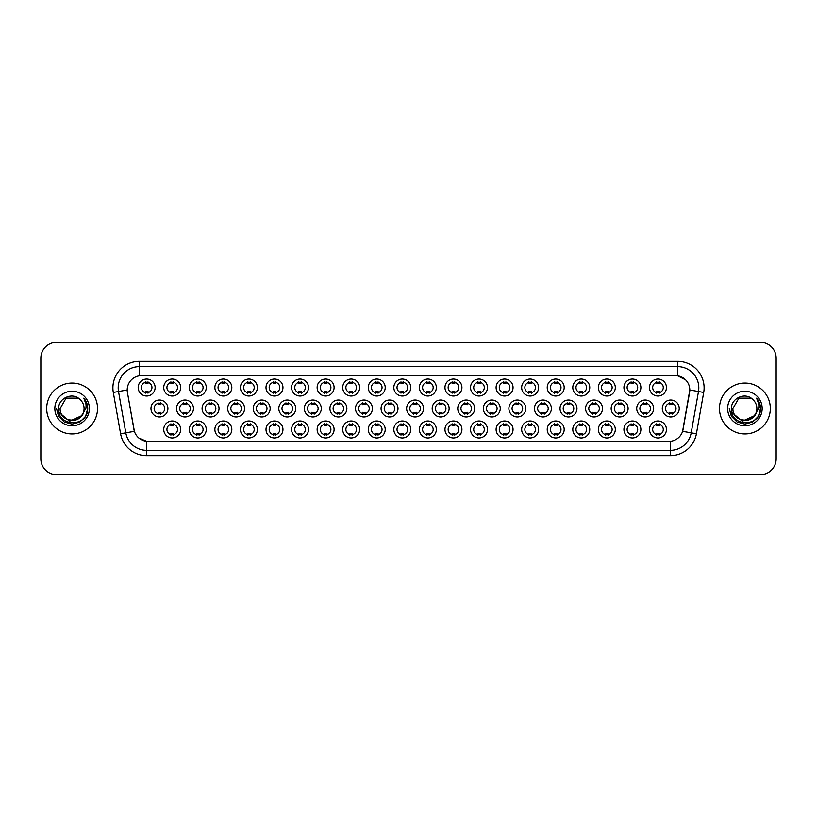 <?xml version="1.0" encoding="UTF-8"?>
<svg xmlns="http://www.w3.org/2000/svg" width="817" height="817" viewBox="0 0 817 817"><rect width="100%" height="100%" fill="white"/><g stroke="black" fill="none" stroke-linecap="round" stroke-linejoin="round"><path stroke-width="1.23" d="M436.349 429.476A8.476 8.476 0 0 1 427.873 437.953A8.476 8.476 0 0 1 419.397 429.476A8.476 8.476 0 0 1 427.873 421A8.476 8.476 0 0 1 436.349 429.476M422.583 429.476A5.3 5.3 0 0 0 427.873 434.777A5.3 5.3 0 0 0 433.173 429.476A5.3 5.3 0 0 0 427.873 424.176A5.3 5.3 0 0 0 422.583 429.476M461.922 429.476A8.476 8.476 0 0 1 453.445 437.953A8.476 8.476 0 0 1 444.969 429.476A8.476 8.476 0 0 1 453.445 421A8.476 8.476 0 0 1 461.922 429.476M448.145 429.476A5.3 5.3 0 0 0 453.445 434.777A5.3 5.3 0 0 0 458.735 429.476A5.3 5.3 0 0 0 453.445 424.176A5.3 5.3 0 0 0 448.145 429.476M487.483 429.476A8.476 8.476 0 0 1 479.007 437.953A8.476 8.476 0 0 1 470.531 429.476A8.476 8.476 0 0 1 479.007 421A8.476 8.476 0 0 1 487.483 429.476M473.707 429.476A5.3 5.3 0 0 0 479.007 434.777A5.3 5.3 0 0 0 484.307 429.476A5.3 5.3 0 0 0 479.007 424.176A5.3 5.3 0 0 0 473.707 429.476M564.179 429.476A8.476 8.476 0 0 1 555.703 437.953A8.476 8.476 0 0 1 547.227 429.476A8.476 8.476 0 0 1 555.703 421A8.476 8.476 0 0 1 564.179 429.476M550.413 429.476A5.3 5.3 0 0 0 555.703 434.777A5.3 5.3 0 0 0 561.003 429.476A5.3 5.3 0 0 0 555.703 424.176A5.3 5.3 0 0 0 550.413 429.476M589.751 429.476A8.476 8.476 0 0 1 581.275 437.953A8.476 8.476 0 0 1 572.799 429.476A8.476 8.476 0 0 1 581.275 421A8.476 8.476 0 0 1 589.751 429.476M575.975 429.476A5.3 5.3 0 0 0 581.275 434.777A5.3 5.3 0 0 0 586.565 429.476A5.3 5.3 0 0 0 581.275 424.176A5.3 5.3 0 0 0 575.975 429.476M615.313 429.476A8.476 8.476 0 0 1 606.837 437.953A8.476 8.476 0 0 1 598.361 429.476A8.476 8.476 0 0 1 606.837 421A8.476 8.476 0 0 1 615.313 429.476M601.537 429.476A5.3 5.3 0 0 0 606.837 434.777A5.3 5.3 0 0 0 612.137 429.476A5.3 5.3 0 0 0 606.837 424.176A5.3 5.3 0 0 0 601.537 429.476M640.875 429.476A8.476 8.476 0 0 1 632.409 437.953A8.476 8.476 0 0 1 623.933 429.476A8.476 8.476 0 0 1 632.409 421A8.476 8.476 0 0 1 640.875 429.476M627.109 429.476A5.3 5.3 0 0 0 632.409 434.777A5.3 5.3 0 0 0 637.699 429.476A5.3 5.3 0 0 0 632.409 424.176A5.3 5.3 0 0 0 627.109 429.476M513.045 429.476A8.476 8.476 0 0 1 504.579 437.953A8.476 8.476 0 0 1 496.103 429.476A8.476 8.476 0 0 1 504.579 421A8.476 8.476 0 0 1 513.045 429.476M499.279 429.476A5.3 5.3 0 0 0 504.579 434.777A5.3 5.3 0 0 0 509.869 429.476A5.3 5.3 0 0 0 504.579 424.176A5.3 5.3 0 0 0 499.279 429.476M538.617 429.476A8.476 8.476 0 0 1 530.141 437.953A8.476 8.476 0 0 1 521.665 429.476A8.476 8.476 0 0 1 530.141 421A8.476 8.476 0 0 1 538.617 429.476M524.841 429.476A5.3 5.3 0 0 0 530.141 434.777A5.3 5.3 0 0 0 535.441 429.476A5.3 5.3 0 0 0 530.141 424.176A5.3 5.3 0 0 0 524.841 429.476M410.788 429.476A8.476 8.476 0 0 1 402.311 437.953A8.476 8.476 0 0 1 393.835 429.476A8.476 8.476 0 0 1 402.311 421A8.476 8.476 0 0 1 410.788 429.476M397.011 429.476A5.3 5.3 0 0 0 402.311 434.777A5.3 5.3 0 0 0 407.612 429.476A5.3 5.3 0 0 0 402.311 424.176A5.3 5.3 0 0 0 397.011 429.476M385.215 429.476A8.476 8.476 0 0 1 376.749 437.953A8.476 8.476 0 0 1 368.273 429.476A8.476 8.476 0 0 1 376.749 421A8.476 8.476 0 0 1 385.215 429.476M371.449 429.476A5.3 5.3 0 0 0 376.749 434.777A5.3 5.3 0 0 0 382.039 429.476A5.3 5.3 0 0 0 376.749 424.176A5.3 5.3 0 0 0 371.449 429.476M359.654 429.476A8.476 8.476 0 0 1 351.177 437.953A8.476 8.476 0 0 1 342.701 429.476A8.476 8.476 0 0 1 351.177 421A8.476 8.476 0 0 1 359.654 429.476M345.877 429.476A5.3 5.3 0 0 0 351.177 434.777A5.3 5.3 0 0 0 356.478 429.476A5.3 5.3 0 0 0 351.177 424.176A5.3 5.3 0 0 0 345.877 429.476M334.092 429.476A8.476 8.476 0 0 1 325.615 437.953A8.476 8.476 0 0 1 317.139 429.476A8.476 8.476 0 0 1 325.615 421A8.476 8.476 0 0 1 334.092 429.476M320.315 429.476A5.3 5.3 0 0 0 325.615 434.777A5.3 5.3 0 0 0 330.905 429.476A5.3 5.3 0 0 0 325.615 424.176A5.3 5.3 0 0 0 320.315 429.476M308.52 429.476A8.476 8.476 0 0 1 300.043 437.953A8.476 8.476 0 0 1 291.567 429.476A8.476 8.476 0 0 1 300.043 421A8.476 8.476 0 0 1 308.52 429.476M294.753 429.476A5.3 5.3 0 0 0 300.043 434.777A5.3 5.3 0 0 0 305.344 429.476A5.3 5.3 0 0 0 300.043 424.176A5.3 5.3 0 0 0 294.753 429.476M282.958 429.476A8.476 8.476 0 0 1 274.481 437.953A8.476 8.476 0 0 1 266.005 429.476A8.476 8.476 0 0 1 274.481 421A8.476 8.476 0 0 1 282.958 429.476M269.181 429.476A5.3 5.3 0 0 0 274.481 434.777A5.3 5.3 0 0 0 279.782 429.476A5.3 5.3 0 0 0 274.481 424.176A5.3 5.3 0 0 0 269.181 429.476M257.386 429.476A8.476 8.476 0 0 1 248.919 437.953A8.476 8.476 0 0 1 240.443 429.476A8.476 8.476 0 0 1 248.919 421A8.476 8.476 0 0 1 257.386 429.476M243.619 429.476A5.3 5.3 0 0 0 248.919 434.777A5.3 5.3 0 0 0 254.21 429.476A5.3 5.3 0 0 0 248.919 424.176A5.3 5.3 0 0 0 243.619 429.476M231.824 429.476A8.476 8.476 0 0 1 223.347 437.953A8.476 8.476 0 0 1 214.871 429.476A8.476 8.476 0 0 1 223.347 421A8.476 8.476 0 0 1 231.824 429.476M218.047 429.476A5.3 5.3 0 0 0 223.347 434.777A5.3 5.3 0 0 0 228.648 429.476A5.3 5.3 0 0 0 223.347 424.176A5.3 5.3 0 0 0 218.047 429.476M206.262 429.476A8.476 8.476 0 0 1 197.785 437.953A8.476 8.476 0 0 1 189.309 429.476A8.476 8.476 0 0 1 197.785 421A8.476 8.476 0 0 1 206.262 429.476M192.485 429.476A5.3 5.3 0 0 0 197.785 434.777A5.3 5.3 0 0 0 203.076 429.476A5.3 5.3 0 0 0 197.785 424.176A5.3 5.3 0 0 0 192.485 429.476M180.69 429.476A8.476 8.476 0 0 1 172.213 437.953A8.476 8.476 0 0 1 163.737 429.476A8.476 8.476 0 0 1 172.213 421A8.476 8.476 0 0 1 180.69 429.476M166.923 429.476A5.3 5.3 0 0 0 172.213 434.777A5.3 5.3 0 0 0 177.514 429.476A5.3 5.3 0 0 0 172.213 424.176A5.3 5.3 0 0 0 166.923 429.476M666.447 429.476A8.476 8.476 0 0 1 657.971 437.953A8.476 8.476 0 0 1 649.495 429.476A8.476 8.476 0 0 1 657.971 421A8.476 8.476 0 0 1 666.447 429.476M652.671 429.476A5.3 5.3 0 0 0 657.971 434.777A5.3 5.3 0 0 0 663.271 429.476A5.3 5.3 0 0 0 657.971 424.176A5.3 5.3 0 0 0 652.671 429.476M423.574 408.5A8.476 8.476 0 0 1 415.097 416.976A8.476 8.476 0 0 1 406.621 408.5A8.476 8.476 0 0 1 415.097 400.024A8.476 8.476 0 0 1 423.574 408.5M409.797 408.5A5.3 5.3 0 0 0 415.097 413.8A5.3 5.3 0 0 0 420.387 408.5A5.3 5.3 0 0 0 415.097 403.2A5.3 5.3 0 0 0 409.797 408.5M449.136 408.5A8.476 8.476 0 0 1 440.659 416.976A8.476 8.476 0 0 1 432.183 408.5A8.476 8.476 0 0 1 440.659 400.024A8.476 8.476 0 0 1 449.136 408.5M435.359 408.5A5.3 5.3 0 0 0 440.659 413.8A5.3 5.3 0 0 0 445.959 408.5A5.3 5.3 0 0 0 440.659 403.2A5.3 5.3 0 0 0 435.359 408.5M474.697 408.5A8.476 8.476 0 0 1 466.221 416.976A8.476 8.476 0 0 1 457.745 408.5A8.476 8.476 0 0 1 466.221 400.024A8.476 8.476 0 0 1 474.697 408.5M460.931 408.5A5.3 5.3 0 0 0 466.221 413.8A5.3 5.3 0 0 0 471.521 408.5A5.3 5.3 0 0 0 466.221 403.2A5.3 5.3 0 0 0 460.931 408.5M500.27 408.5A8.476 8.476 0 0 1 491.793 416.976A8.476 8.476 0 0 1 483.317 408.5A8.476 8.476 0 0 1 491.793 400.024A8.476 8.476 0 0 1 500.27 408.5M486.493 408.5A5.3 5.3 0 0 0 491.793 413.8A5.3 5.3 0 0 0 497.093 408.5A5.3 5.3 0 0 0 491.793 403.2A5.3 5.3 0 0 0 486.493 408.5M576.965 408.5A8.476 8.476 0 0 1 568.489 416.976A8.476 8.476 0 0 1 560.013 408.5A8.476 8.476 0 0 1 568.489 400.024A8.476 8.476 0 0 1 576.965 408.5M563.189 408.5A5.3 5.3 0 0 0 568.489 413.8A5.3 5.3 0 0 0 573.789 408.5A5.3 5.3 0 0 0 568.489 403.2A5.3 5.3 0 0 0 563.189 408.5M551.404 408.5A8.476 8.476 0 0 1 542.927 416.976A8.476 8.476 0 0 1 534.451 408.5A8.476 8.476 0 0 1 542.927 400.024A8.476 8.476 0 0 1 551.404 408.5M537.627 408.5A5.3 5.3 0 0 0 542.927 413.8A5.3 5.3 0 0 0 548.217 408.5A5.3 5.3 0 0 0 542.927 403.2A5.3 5.3 0 0 0 537.627 408.5M653.661 408.5A8.476 8.476 0 0 1 645.185 416.976A8.476 8.476 0 0 1 636.709 408.5A8.476 8.476 0 0 1 645.185 400.024A8.476 8.476 0 0 1 653.661 408.5M639.885 408.5A5.3 5.3 0 0 0 645.185 413.8A5.3 5.3 0 0 0 650.485 408.5A5.3 5.3 0 0 0 645.185 403.2A5.3 5.3 0 0 0 639.885 408.5M628.099 408.5A8.476 8.476 0 0 1 619.623 416.976A8.476 8.476 0 0 1 611.147 408.5A8.476 8.476 0 0 1 619.623 400.024A8.476 8.476 0 0 1 628.099 408.5M614.323 408.5A5.3 5.3 0 0 0 619.623 413.8A5.3 5.3 0 0 0 624.923 408.5A5.3 5.3 0 0 0 619.623 403.2A5.3 5.3 0 0 0 614.323 408.5M602.527 408.5A8.476 8.476 0 0 1 594.051 416.976A8.476 8.476 0 0 1 585.575 408.5A8.476 8.476 0 0 1 594.051 400.024A8.476 8.476 0 0 1 602.527 408.5M588.761 408.5A5.3 5.3 0 0 0 594.051 413.8A5.3 5.3 0 0 0 599.351 408.5A5.3 5.3 0 0 0 594.051 403.2A5.3 5.3 0 0 0 588.761 408.5M525.831 408.5A8.476 8.476 0 0 1 517.355 416.976A8.476 8.476 0 0 1 508.879 408.5A8.476 8.476 0 0 1 517.355 400.024A8.476 8.476 0 0 1 525.831 408.5M512.055 408.5A5.3 5.3 0 0 0 517.355 413.8A5.3 5.3 0 0 0 522.655 408.5A5.3 5.3 0 0 0 517.355 403.2A5.3 5.3 0 0 0 512.055 408.5M398.002 408.5A8.476 8.476 0 0 1 389.525 416.976A8.476 8.476 0 0 1 381.049 408.5A8.476 8.476 0 0 1 389.525 400.024A8.476 8.476 0 0 1 398.002 408.5M384.225 408.5A5.3 5.3 0 0 0 389.525 413.8A5.3 5.3 0 0 0 394.825 408.5A5.3 5.3 0 0 0 389.525 403.2A5.3 5.3 0 0 0 384.225 408.5M372.44 408.5A8.476 8.476 0 0 1 363.963 416.976A8.476 8.476 0 0 1 355.487 408.5A8.476 8.476 0 0 1 363.963 400.024A8.476 8.476 0 0 1 372.44 408.5M358.663 408.5A5.3 5.3 0 0 0 363.963 413.8A5.3 5.3 0 0 0 369.264 408.5A5.3 5.3 0 0 0 363.963 403.2A5.3 5.3 0 0 0 358.663 408.5M346.868 408.5A8.476 8.476 0 0 1 338.391 416.976A8.476 8.476 0 0 1 329.915 408.5A8.476 8.476 0 0 1 338.391 400.024A8.476 8.476 0 0 1 346.868 408.5M333.101 408.5A5.3 5.3 0 0 0 338.391 413.8A5.3 5.3 0 0 0 343.691 408.5A5.3 5.3 0 0 0 338.391 403.2A5.3 5.3 0 0 0 333.101 408.5M321.306 408.5A8.476 8.476 0 0 1 312.829 416.976A8.476 8.476 0 0 1 304.353 408.5A8.476 8.476 0 0 1 312.829 400.024A8.476 8.476 0 0 1 321.306 408.5M307.529 408.5A5.3 5.3 0 0 0 312.829 413.8A5.3 5.3 0 0 0 318.13 408.5A5.3 5.3 0 0 0 312.829 403.2A5.3 5.3 0 0 0 307.529 408.5M295.744 408.5A8.476 8.476 0 0 1 287.267 416.976A8.476 8.476 0 0 1 278.791 408.5A8.476 8.476 0 0 1 287.267 400.024A8.476 8.476 0 0 1 295.744 408.5M281.967 408.5A5.3 5.3 0 0 0 287.267 413.8A5.3 5.3 0 0 0 292.557 408.5A5.3 5.3 0 0 0 287.267 403.2A5.3 5.3 0 0 0 281.967 408.5M270.172 408.5A8.476 8.476 0 0 1 261.695 416.976A8.476 8.476 0 0 1 253.219 408.5A8.476 8.476 0 0 1 261.695 400.024A8.476 8.476 0 0 1 270.172 408.5M256.395 408.5A5.3 5.3 0 0 0 261.695 413.8A5.3 5.3 0 0 0 266.996 408.5A5.3 5.3 0 0 0 261.695 403.2A5.3 5.3 0 0 0 256.395 408.5M244.61 408.5A8.476 8.476 0 0 1 236.133 416.976A8.476 8.476 0 0 1 227.657 408.5A8.476 8.476 0 0 1 236.133 400.024A8.476 8.476 0 0 1 244.61 408.5M230.833 408.5A5.3 5.3 0 0 0 236.133 413.8A5.3 5.3 0 0 0 241.434 408.5A5.3 5.3 0 0 0 236.133 403.2A5.3 5.3 0 0 0 230.833 408.5M219.038 408.5A8.476 8.476 0 0 1 210.561 416.976A8.476 8.476 0 0 1 202.085 408.5A8.476 8.476 0 0 1 210.561 400.024A8.476 8.476 0 0 1 219.038 408.5M205.271 408.5A5.3 5.3 0 0 0 210.561 413.8A5.3 5.3 0 0 0 215.862 408.5A5.3 5.3 0 0 0 210.561 403.2A5.3 5.3 0 0 0 205.271 408.5M193.476 408.5A8.476 8.476 0 0 1 184.999 416.976A8.476 8.476 0 0 1 176.523 408.5A8.476 8.476 0 0 1 184.999 400.024A8.476 8.476 0 0 1 193.476 408.5M179.699 408.5A5.3 5.3 0 0 0 184.999 413.8A5.3 5.3 0 0 0 190.3 408.5A5.3 5.3 0 0 0 184.999 403.2A5.3 5.3 0 0 0 179.699 408.5M167.914 408.5A8.476 8.476 0 0 1 159.438 416.976A8.476 8.476 0 0 1 150.961 408.5A8.476 8.476 0 0 1 159.438 400.024A8.476 8.476 0 0 1 167.914 408.5M154.137 408.5A5.3 5.3 0 0 0 159.438 413.8A5.3 5.3 0 0 0 164.728 408.5A5.3 5.3 0 0 0 159.438 403.2A5.3 5.3 0 0 0 154.137 408.5M679.233 408.5A8.476 8.476 0 0 1 670.757 416.976A8.476 8.476 0 0 1 662.281 408.5A8.476 8.476 0 0 1 670.757 400.024A8.476 8.476 0 0 1 679.233 408.5M665.457 408.5A5.3 5.3 0 0 0 670.757 413.8A5.3 5.3 0 0 0 676.047 408.5A5.3 5.3 0 0 0 670.757 403.2A5.3 5.3 0 0 0 665.457 408.5M640.875 387.524A8.476 8.476 0 0 1 632.409 396A8.476 8.476 0 0 1 623.933 387.524A8.476 8.476 0 0 1 632.409 379.047A8.476 8.476 0 0 1 640.875 387.524M627.109 387.524A5.3 5.3 0 0 0 632.409 392.824A5.3 5.3 0 0 0 637.699 387.524A5.3 5.3 0 0 0 632.409 382.223A5.3 5.3 0 0 0 627.109 387.524M615.313 387.524A8.476 8.476 0 0 1 606.837 396A8.476 8.476 0 0 1 598.361 387.524A8.476 8.476 0 0 1 606.837 379.047A8.476 8.476 0 0 1 615.313 387.524M601.537 387.524A5.3 5.3 0 0 0 606.837 392.824A5.3 5.3 0 0 0 612.137 387.524A5.3 5.3 0 0 0 606.837 382.223A5.3 5.3 0 0 0 601.537 387.524M589.751 387.524A8.476 8.476 0 0 1 581.275 396A8.476 8.476 0 0 1 572.799 387.524A8.476 8.476 0 0 1 581.275 379.047A8.476 8.476 0 0 1 589.751 387.524M575.975 387.524A5.3 5.3 0 0 0 581.275 392.824A5.3 5.3 0 0 0 586.565 387.524A5.3 5.3 0 0 0 581.275 382.223A5.3 5.3 0 0 0 575.975 387.524M564.179 387.524A8.476 8.476 0 0 1 555.703 396A8.476 8.476 0 0 1 547.227 387.524A8.476 8.476 0 0 1 555.703 379.047A8.476 8.476 0 0 1 564.179 387.524M550.413 387.524A5.3 5.3 0 0 0 555.703 392.824A5.3 5.3 0 0 0 561.003 387.524A5.3 5.3 0 0 0 555.703 382.223A5.3 5.3 0 0 0 550.413 387.524M538.617 387.524A8.476 8.476 0 0 1 530.141 396A8.476 8.476 0 0 1 521.665 387.524A8.476 8.476 0 0 1 530.141 379.047A8.476 8.476 0 0 1 538.617 387.524M524.841 387.524A5.3 5.3 0 0 0 530.141 392.824A5.3 5.3 0 0 0 535.441 387.524A5.3 5.3 0 0 0 530.141 382.223A5.3 5.3 0 0 0 524.841 387.524M513.045 387.524A8.476 8.476 0 0 1 504.579 396A8.476 8.476 0 0 1 496.103 387.524A8.476 8.476 0 0 1 504.579 379.047A8.476 8.476 0 0 1 513.045 387.524M499.279 387.524A5.3 5.3 0 0 0 504.579 392.824A5.3 5.3 0 0 0 509.869 387.524A5.3 5.3 0 0 0 504.579 382.223A5.3 5.3 0 0 0 499.279 387.524M487.483 387.524A8.476 8.476 0 0 1 479.007 396A8.476 8.476 0 0 1 470.531 387.524A8.476 8.476 0 0 1 479.007 379.047A8.476 8.476 0 0 1 487.483 387.524M473.707 387.524A5.3 5.3 0 0 0 479.007 392.824A5.3 5.3 0 0 0 484.307 387.524A5.3 5.3 0 0 0 479.007 382.223A5.3 5.3 0 0 0 473.707 387.524M461.922 387.524A8.476 8.476 0 0 1 453.445 396A8.476 8.476 0 0 1 444.969 387.524A8.476 8.476 0 0 1 453.445 379.047A8.476 8.476 0 0 1 461.922 387.524M448.145 387.524A5.3 5.3 0 0 0 453.445 392.824A5.3 5.3 0 0 0 458.735 387.524A5.3 5.3 0 0 0 453.445 382.223A5.3 5.3 0 0 0 448.145 387.524M436.349 387.524A8.476 8.476 0 0 1 427.873 396A8.476 8.476 0 0 1 419.397 387.524A8.476 8.476 0 0 1 427.873 379.047A8.476 8.476 0 0 1 436.349 387.524M422.583 387.524A5.3 5.3 0 0 0 427.873 392.824A5.3 5.3 0 0 0 433.173 387.524A5.3 5.3 0 0 0 427.873 382.223A5.3 5.3 0 0 0 422.583 387.524M410.788 387.524A8.476 8.476 0 0 1 402.311 396A8.476 8.476 0 0 1 393.835 387.524A8.476 8.476 0 0 1 402.311 379.047A8.476 8.476 0 0 1 410.788 387.524M397.011 387.524A5.3 5.3 0 0 0 402.311 392.824A5.3 5.3 0 0 0 407.612 387.524A5.3 5.3 0 0 0 402.311 382.223A5.3 5.3 0 0 0 397.011 387.524M385.215 387.524A8.476 8.476 0 0 1 376.749 396A8.476 8.476 0 0 1 368.273 387.524A8.476 8.476 0 0 1 376.749 379.047A8.476 8.476 0 0 1 385.215 387.524M371.449 387.524A5.3 5.3 0 0 0 376.749 392.824A5.3 5.3 0 0 0 382.039 387.524A5.3 5.3 0 0 0 376.749 382.223A5.3 5.3 0 0 0 371.449 387.524M359.654 387.524A8.476 8.476 0 0 1 351.177 396A8.476 8.476 0 0 1 342.701 387.524A8.476 8.476 0 0 1 351.177 379.047A8.476 8.476 0 0 1 359.654 387.524M345.877 387.524A5.3 5.3 0 0 0 351.177 392.824A5.3 5.3 0 0 0 356.478 387.524A5.3 5.3 0 0 0 351.177 382.223A5.3 5.3 0 0 0 345.877 387.524M334.092 387.524A8.476 8.476 0 0 1 325.615 396A8.476 8.476 0 0 1 317.139 387.524A8.476 8.476 0 0 1 325.615 379.047A8.476 8.476 0 0 1 334.092 387.524M320.315 387.524A5.3 5.3 0 0 0 325.615 392.824A5.3 5.3 0 0 0 330.905 387.524A5.3 5.3 0 0 0 325.615 382.223A5.3 5.3 0 0 0 320.315 387.524M308.52 387.524A8.476 8.476 0 0 1 300.043 396A8.476 8.476 0 0 1 291.567 387.524A8.476 8.476 0 0 1 300.043 379.047A8.476 8.476 0 0 1 308.52 387.524M294.753 387.524A5.3 5.3 0 0 0 300.043 392.824A5.3 5.3 0 0 0 305.344 387.524A5.3 5.3 0 0 0 300.043 382.223A5.3 5.3 0 0 0 294.753 387.524M282.958 387.524A8.476 8.476 0 0 1 274.481 396A8.476 8.476 0 0 1 266.005 387.524A8.476 8.476 0 0 1 274.481 379.047A8.476 8.476 0 0 1 282.958 387.524M269.181 387.524A5.3 5.3 0 0 0 274.481 392.824A5.3 5.3 0 0 0 279.782 387.524A5.3 5.3 0 0 0 274.481 382.223A5.3 5.3 0 0 0 269.181 387.524M257.386 387.524A8.476 8.476 0 0 1 248.919 396A8.476 8.476 0 0 1 240.443 387.524A8.476 8.476 0 0 1 248.919 379.047A8.476 8.476 0 0 1 257.386 387.524M243.619 387.524A5.3 5.3 0 0 0 248.919 392.824A5.3 5.3 0 0 0 254.21 387.524A5.3 5.3 0 0 0 248.919 382.223A5.3 5.3 0 0 0 243.619 387.524M231.824 387.524A8.476 8.476 0 0 1 223.347 396A8.476 8.476 0 0 1 214.871 387.524A8.476 8.476 0 0 1 223.347 379.047A8.476 8.476 0 0 1 231.824 387.524M218.047 387.524A5.3 5.3 0 0 0 223.347 392.824A5.3 5.3 0 0 0 228.648 387.524A5.3 5.3 0 0 0 223.347 382.223A5.3 5.3 0 0 0 218.047 387.524M206.262 387.524A8.476 8.476 0 0 1 197.785 396A8.476 8.476 0 0 1 189.309 387.524A8.476 8.476 0 0 1 197.785 379.047A8.476 8.476 0 0 1 206.262 387.524M192.485 387.524A5.3 5.3 0 0 0 197.785 392.824A5.3 5.3 0 0 0 203.076 387.524A5.3 5.3 0 0 0 197.785 382.223A5.3 5.3 0 0 0 192.485 387.524M180.69 387.524A8.476 8.476 0 0 1 172.213 396A8.476 8.476 0 0 1 163.737 387.524A8.476 8.476 0 0 1 172.213 379.047A8.476 8.476 0 0 1 180.69 387.524M166.923 387.524A5.3 5.3 0 0 0 172.213 392.824A5.3 5.3 0 0 0 177.514 387.524A5.3 5.3 0 0 0 172.213 382.223A5.3 5.3 0 0 0 166.923 387.524M155.128 387.524A8.476 8.476 0 0 1 146.651 396A8.476 8.476 0 0 1 138.175 387.524A8.476 8.476 0 0 1 146.651 379.047A8.476 8.476 0 0 1 155.128 387.524M141.351 387.524A5.3 5.3 0 0 0 146.651 392.824A5.3 5.3 0 0 0 151.952 387.524A5.3 5.3 0 0 0 146.651 382.223A5.3 5.3 0 0 0 141.351 387.524M666.447 387.524A8.476 8.476 0 0 1 657.971 396A8.476 8.476 0 0 1 649.495 387.524A8.476 8.476 0 0 1 657.971 379.047A8.476 8.476 0 0 1 666.447 387.524M652.671 387.524A5.3 5.3 0 0 0 657.971 392.824A5.3 5.3 0 0 0 663.271 387.524A5.3 5.3 0 0 0 657.971 382.223A5.3 5.3 0 0 0 652.671 387.524M120.589 433.756L113.297 392.436A26.491 26.491 0 0 1 139.38 361.349L677.62 361.349A26.491 26.491 0 0 1 703.703 392.436L696.411 433.756A26.491 26.491 0 0 1 670.328 455.651L146.672 455.651A26.491 26.491 0 0 1 120.589 433.756L125.798 432.836L118.516 391.517A21.191 21.191 0 0 1 139.38 366.649L677.62 366.649A21.191 21.191 0 0 1 698.484 391.517L691.202 432.836A21.191 21.191 0 0 1 670.328 450.351L146.672 450.351A21.191 21.191 0 0 1 125.798 432.836L134.397 431.325L127.421 392.446A14.308 14.308 0 0 1 141.504 375.657L675.496 375.657A14.308 14.308 0 0 1 689.579 392.446L683.043 429.528A14.308 14.308 0 0 1 668.96 441.343L148.04 441.343A14.308 14.308 0 0 1 133.957 429.528L127.421 392.446L127.36 387.84M46.681 408.5A25.429 25.429 0 0 0 72.11 433.929A25.429 25.429 0 0 0 97.529 408.5A25.429 25.429 0 0 0 72.11 383.071A25.429 25.429 0 0 0 46.681 408.5A25.429 25.429 0 0 0 72.11 433.929A25.429 25.429 0 0 0 97.529 408.5A25.429 25.429 0 0 0 72.11 383.071A25.429 25.429 0 0 0 46.681 408.5M719.471 408.5A25.429 25.429 0 0 0 744.89 433.929A25.429 25.429 0 0 0 770.319 408.5A25.429 25.429 0 0 0 744.89 383.071A25.429 25.429 0 0 0 719.471 408.5A25.429 25.429 0 0 0 744.89 433.929A25.429 25.429 0 0 0 770.319 408.5A25.429 25.429 0 0 0 744.89 383.071A25.429 25.429 0 0 0 719.471 408.5M139.38 361.349L139.38 375.81L675.496 375.657L677.62 375.81L685.606 379.844M668.96 441.343L148.04 441.343M146.672 455.651L146.672 441.282L139.033 438.157M698.484 391.517L689.803 389.985L682.603 431.325L691.202 432.836L698.484 391.517L703.703 392.436M776.15 358.173A15.891 15.891 0 0 0 760.259 342.282L56.741 342.282A15.891 15.891 0 0 0 40.85 358.173L40.85 458.827A15.891 15.891 0 0 0 56.741 474.718L760.259 474.718A15.891 15.891 0 0 0 776.15 458.827L776.15 358.173L776.15 458.827M40.85 358.173L40.85 458.827M760.259 342.282L56.741 342.282M56.741 474.718L760.259 474.718M659.299 381.845L659.299 383.684A4.065 4.065 0 0 0 656.643 383.684L656.643 381.845M656.643 393.191L656.643 391.363A4.065 4.065 0 0 0 659.299 391.363L659.299 393.191M669.429 414.178L669.429 412.34A4.065 4.065 0 0 0 672.074 412.34L672.074 414.178M672.074 402.822L672.074 404.66A4.065 4.065 0 0 0 669.429 404.66L669.429 402.822M656.643 435.155L656.643 433.316A4.065 4.065 0 0 0 659.299 433.316L659.299 435.155M659.299 423.809L659.299 425.637A4.065 4.065 0 0 0 656.643 425.637L656.643 423.809M633.726 381.845L633.726 383.684A4.065 4.065 0 0 0 631.081 383.684L631.081 381.845M631.081 393.191L631.081 391.363A4.065 4.065 0 0 0 633.726 391.363L633.726 393.191M608.165 381.845L608.165 383.684A4.065 4.065 0 0 0 605.509 383.684L605.509 381.845M605.509 393.191L605.509 391.363A4.065 4.065 0 0 0 608.165 391.363L608.165 393.191M582.592 381.845L582.592 383.684A4.065 4.065 0 0 0 579.947 383.684L579.947 381.845M579.947 393.191L579.947 391.363A4.065 4.065 0 0 0 582.592 391.363L582.592 393.191M557.031 381.845L557.031 383.684A4.065 4.065 0 0 0 554.386 383.684L554.386 381.845M554.386 393.191L554.386 391.363A4.065 4.065 0 0 0 557.031 391.363L557.031 393.191M643.867 414.178L643.867 412.34A4.065 4.065 0 0 0 646.513 412.34L646.513 414.178M646.513 402.822L646.513 404.66A4.065 4.065 0 0 0 643.867 404.66L643.867 402.822M618.295 414.178L618.295 412.34A4.065 4.065 0 0 0 620.951 412.34L620.951 414.178M620.951 402.822L620.951 404.66A4.065 4.065 0 0 0 618.295 404.66L618.295 402.822M592.733 414.178L592.733 412.34A4.065 4.065 0 0 0 595.379 412.34L595.379 414.178M595.379 402.822L595.379 404.66A4.065 4.065 0 0 0 592.733 404.66L592.733 402.822M84.08 408.5C84.815 423.952 59.396 423.952 60.131 408.5L66.116 398.124L78.095 398.124L79.954 399.452C72.601 391.752 58.456 398.093 58.589 408.5C57.241 426.985 87.215 427.475 87.695 409.399L87.725 408.5C87.674 404.568 86.367 401.127 83.804 398.155C85.754 401.361 86.449 404.803 85.867 408.5L81.281 416.19A11.979 11.979 0 0 0 84.08 408.5C84.815 423.952 59.396 423.952 60.131 408.5C59.396 423.952 84.815 423.952 84.08 408.5A11.979 11.979 0 0 0 79.954 399.452M81.281 416.19C74.929 424.789 59.508 419.295 60.131 408.5M82.047 415.557L69.557 421.215L58.957 412.381M54.831 408.5A17.269 17.269 0 0 0 72.11 425.769A17.269 17.269 0 0 0 89.38 408.5A17.269 17.269 0 0 0 72.11 391.231A17.269 17.269 0 0 0 54.831 408.5M83.804 398.155L87.715 408.949L86.99 403.772L87.715 408.949L86.99 403.772L87.715 408.949L83.916 398.288L87.715 408.949L83.916 398.288L87.725 408.5L85.632 416.313L79.913 422.021L72.11 424.115L64.298 422.021L58.579 416.313L56.485 408.5M83.916 398.288L87.715 408.96M756.869 408.5C757.604 423.952 732.185 423.952 732.92 408.5L738.905 398.124L750.884 398.124L752.743 399.452C745.39 391.752 731.246 398.093 731.378 408.5C730.03 426.985 760.004 427.475 760.484 409.399L760.515 408.5C760.464 404.568 759.156 401.127 756.593 398.155C758.544 401.361 759.238 404.803 758.656 408.5L754.071 416.19A11.979 11.979 0 0 0 756.869 408.5C757.604 423.952 732.185 423.952 732.92 408.5C732.185 423.952 757.604 423.952 756.869 408.5A11.979 11.979 0 0 0 752.743 399.452M754.071 416.19C747.718 424.789 732.298 419.295 732.92 408.5M754.837 415.557L742.347 421.215L731.746 412.381M727.62 408.5A17.269 17.269 0 0 0 744.89 425.769A17.269 17.269 0 0 0 762.169 408.5A17.269 17.269 0 0 0 744.89 391.231A17.269 17.269 0 0 0 727.62 408.5M756.593 398.155L760.504 408.949L759.779 403.772L760.504 408.949L759.779 403.772L760.504 408.949L756.705 398.288L760.504 408.949L756.705 398.288L760.515 408.5L758.421 416.313L752.702 422.021L744.89 424.115L737.087 422.021L731.368 416.313L729.275 408.5M756.705 398.288L760.504 408.96M567.161 414.178L567.161 412.34A4.065 4.065 0 0 0 569.817 412.34L569.817 414.178M569.817 402.822L569.817 404.66A4.065 4.065 0 0 0 567.161 404.66L567.161 402.822M631.081 435.155L631.081 433.316A4.065 4.065 0 0 0 633.726 433.316L633.726 435.155M633.726 423.809L633.726 425.637A4.065 4.065 0 0 0 631.081 425.637L631.081 423.809M605.509 435.155L605.509 433.316A4.065 4.065 0 0 0 608.165 433.316L608.165 435.155M608.165 423.809L608.165 425.637A4.065 4.065 0 0 0 605.509 425.637L605.509 423.809M579.947 435.155L579.947 433.316A4.065 4.065 0 0 0 582.592 433.316L582.592 435.155M582.592 423.809L582.592 425.637A4.065 4.065 0 0 0 579.947 425.637L579.947 423.809M554.386 435.155L554.386 433.316A4.065 4.065 0 0 0 557.031 433.316L557.031 435.155M557.031 423.809L557.031 425.637A4.065 4.065 0 0 0 554.386 425.637L554.386 423.809M531.469 381.845L531.469 383.684A4.065 4.065 0 0 0 528.813 383.684L528.813 381.845M528.813 393.191L528.813 391.363A4.065 4.065 0 0 0 531.469 391.363L531.469 393.191M505.897 381.845L505.897 383.684A4.065 4.065 0 0 0 503.252 383.684L503.252 381.845M503.252 393.191L503.252 391.363A4.065 4.065 0 0 0 505.897 391.363L505.897 393.191M480.335 381.845L480.335 383.684A4.065 4.065 0 0 0 477.679 383.684L477.679 381.845M477.679 393.191L477.679 391.363A4.065 4.065 0 0 0 480.335 391.363L480.335 393.191M454.763 381.845L454.763 383.684A4.065 4.065 0 0 0 452.118 383.684L452.118 381.845M452.118 393.191L452.118 391.363A4.065 4.065 0 0 0 454.763 391.363L454.763 393.191M541.6 414.178L541.6 412.34A4.065 4.065 0 0 0 544.245 412.34L544.245 414.178M544.245 402.822L544.245 404.66A4.065 4.065 0 0 0 541.6 404.66L541.6 402.822M516.038 414.178L516.038 412.34A4.065 4.065 0 0 0 518.683 412.34L518.683 414.178M518.683 402.822L518.683 404.66A4.065 4.065 0 0 0 516.038 404.66L516.038 402.822M490.466 414.178L490.466 412.34A4.065 4.065 0 0 0 493.111 412.34L493.111 414.178M493.111 402.822L493.111 404.66A4.065 4.065 0 0 0 490.466 404.66L490.466 402.822M464.904 414.178L464.904 412.34A4.065 4.065 0 0 0 467.549 412.34L467.549 414.178M467.549 402.822L467.549 404.66A4.065 4.065 0 0 0 464.904 404.66L464.904 402.822M528.813 435.155L528.813 433.316A4.065 4.065 0 0 0 531.469 433.316L531.469 435.155M531.469 423.809L531.469 425.637A4.065 4.065 0 0 0 528.813 425.637L528.813 423.809M503.252 435.155L503.252 433.316A4.065 4.065 0 0 0 505.897 433.316L505.897 435.155M505.897 423.809L505.897 425.637A4.065 4.065 0 0 0 503.252 425.637L503.252 423.809M477.679 435.155L477.679 433.316A4.065 4.065 0 0 0 480.335 433.316L480.335 435.155M480.335 423.809L480.335 425.637A4.065 4.065 0 0 0 477.679 425.637L477.679 423.809M429.201 381.845L429.201 383.684A4.065 4.065 0 0 0 426.556 383.684L426.556 381.845M426.556 393.191L426.556 391.363A4.065 4.065 0 0 0 429.201 391.363L429.201 393.191M403.639 381.845L403.639 383.684A4.065 4.065 0 0 0 400.984 383.684L400.984 381.845M400.984 393.191L400.984 391.363A4.065 4.065 0 0 0 403.639 391.363L403.639 393.191M378.067 381.845L378.067 383.684A4.065 4.065 0 0 0 375.422 383.684L375.422 381.845M375.422 393.191L375.422 391.363A4.065 4.065 0 0 0 378.067 391.363L378.067 393.191M352.505 381.845L352.505 383.684A4.065 4.065 0 0 0 349.85 383.684L349.85 381.845M349.85 393.191L349.85 391.363A4.065 4.065 0 0 0 352.505 391.363L352.505 393.191M326.933 381.845L326.933 383.684A4.065 4.065 0 0 0 324.288 383.684L324.288 381.845M324.288 393.191L324.288 391.363A4.065 4.065 0 0 0 326.933 391.363L326.933 393.191M301.371 381.845L301.371 383.684A4.065 4.065 0 0 0 298.726 383.684L298.726 381.845M298.726 393.191L298.726 391.363A4.065 4.065 0 0 0 301.371 391.363L301.371 393.191M439.332 414.178L439.332 412.34A4.065 4.065 0 0 0 441.987 412.34L441.987 414.178M441.987 402.822L441.987 404.66A4.065 4.065 0 0 0 439.332 404.66L439.332 402.822M413.77 414.178L413.77 412.34A4.065 4.065 0 0 0 416.415 412.34L416.415 414.178M416.415 402.822L416.415 404.66A4.065 4.065 0 0 0 413.77 404.66L413.77 402.822M388.208 414.178L388.208 412.34A4.065 4.065 0 0 0 390.853 412.34L390.853 414.178M390.853 402.822L390.853 404.66A4.065 4.065 0 0 0 388.208 404.66L388.208 402.822M362.636 414.178L362.636 412.34A4.065 4.065 0 0 0 365.281 412.34L365.281 414.178M365.281 402.822L365.281 404.66A4.065 4.065 0 0 0 362.636 404.66L362.636 402.822M337.074 414.178L337.074 412.34A4.065 4.065 0 0 0 339.719 412.34L339.719 414.178M339.719 402.822L339.719 404.66A4.065 4.065 0 0 0 337.074 404.66L337.074 402.822M311.502 414.178L311.502 412.34A4.065 4.065 0 0 0 314.157 412.34L314.157 414.178M314.157 402.822L314.157 404.66A4.065 4.065 0 0 0 311.502 404.66L311.502 402.822M452.118 435.155L452.118 433.316A4.065 4.065 0 0 0 454.763 433.316L454.763 435.155M454.763 423.809L454.763 425.637A4.065 4.065 0 0 0 452.118 425.637L452.118 423.809M426.556 435.155L426.556 433.316A4.065 4.065 0 0 0 429.201 433.316L429.201 435.155M429.201 423.809L429.201 425.637A4.065 4.065 0 0 0 426.556 425.637L426.556 423.809M400.984 435.155L400.984 433.316A4.065 4.065 0 0 0 403.639 433.316L403.639 435.155M403.639 423.809L403.639 425.637A4.065 4.065 0 0 0 400.984 425.637L400.984 423.809M375.422 435.155L375.422 433.316A4.065 4.065 0 0 0 378.067 433.316L378.067 435.155M378.067 423.809L378.067 425.637A4.065 4.065 0 0 0 375.422 425.637L375.422 423.809M349.85 435.155L349.85 433.316A4.065 4.065 0 0 0 352.505 433.316L352.505 435.155M352.505 423.809L352.505 425.637A4.065 4.065 0 0 0 349.85 425.637L349.85 423.809M324.288 435.155L324.288 433.316A4.065 4.065 0 0 0 326.933 433.316L326.933 435.155M326.933 423.809L326.933 425.637A4.065 4.065 0 0 0 324.288 425.637L324.288 423.809M275.809 381.845L275.809 383.684A4.065 4.065 0 0 0 273.154 383.684L273.154 381.845M273.154 393.191L273.154 391.363A4.065 4.065 0 0 0 275.809 391.363L275.809 393.191M250.237 381.845L250.237 383.684A4.065 4.065 0 0 0 247.592 383.684L247.592 381.845M247.592 393.191L247.592 391.363A4.065 4.065 0 0 0 250.237 391.363L250.237 393.191M224.675 381.845L224.675 383.684A4.065 4.065 0 0 0 222.02 383.684L222.02 381.845M222.02 393.191L222.02 391.363A4.065 4.065 0 0 0 224.675 391.363L224.675 393.191M199.103 381.845L199.103 383.684A4.065 4.065 0 0 0 196.458 383.684L196.458 381.845M196.458 393.191L196.458 391.363A4.065 4.065 0 0 0 199.103 391.363L199.103 393.191M173.541 381.845L173.541 383.684A4.065 4.065 0 0 0 170.896 383.684L170.896 381.845M170.896 393.191L170.896 391.363A4.065 4.065 0 0 0 173.541 391.363L173.541 393.191M147.979 381.845L147.979 383.684A4.065 4.065 0 0 0 145.324 383.684L145.324 381.845M145.324 393.191L145.324 391.363A4.065 4.065 0 0 0 147.979 391.363L147.979 393.191M285.94 414.178L285.94 412.34A4.065 4.065 0 0 0 288.585 412.34L288.585 414.178M288.585 402.822L288.585 404.66A4.065 4.065 0 0 0 285.94 404.66L285.94 402.822M260.378 414.178L260.378 412.34A4.065 4.065 0 0 0 263.023 412.34L263.023 414.178M263.023 402.822L263.023 404.66A4.065 4.065 0 0 0 260.378 404.66L260.378 402.822M234.806 414.178L234.806 412.34A4.065 4.065 0 0 0 237.451 412.34L237.451 414.178M237.451 402.822L237.451 404.66A4.065 4.065 0 0 0 234.806 404.66L234.806 402.822M209.244 414.178L209.244 412.34A4.065 4.065 0 0 0 211.889 412.34L211.889 414.178M211.889 402.822L211.889 404.66A4.065 4.065 0 0 0 209.244 404.66L209.244 402.822M183.672 414.178L183.672 412.34A4.065 4.065 0 0 0 186.327 412.34L186.327 414.178M186.327 402.822L186.327 404.66A4.065 4.065 0 0 0 183.672 404.66L183.672 402.822M158.11 414.178L158.11 412.34A4.065 4.065 0 0 0 160.755 412.34L160.755 414.178M160.755 402.822L160.755 404.66A4.065 4.065 0 0 0 158.11 404.66L158.11 402.822M298.726 435.155L298.726 433.316A4.065 4.065 0 0 0 301.371 433.316L301.371 435.155M301.371 423.809L301.371 425.637A4.065 4.065 0 0 0 298.726 425.637L298.726 423.809M273.154 435.155L273.154 433.316A4.065 4.065 0 0 0 275.809 433.316L275.809 435.155M275.809 423.809L275.809 425.637A4.065 4.065 0 0 0 273.154 425.637L273.154 423.809M247.592 435.155L247.592 433.316A4.065 4.065 0 0 0 250.237 433.316L250.237 435.155M250.237 423.809L250.237 425.637A4.065 4.065 0 0 0 247.592 425.637L247.592 423.809M222.02 435.155L222.02 433.316A4.065 4.065 0 0 0 224.675 433.316L224.675 435.155M224.675 423.809L224.675 425.637A4.065 4.065 0 0 0 222.02 425.637L222.02 423.809M196.458 435.155L196.458 433.316A4.065 4.065 0 0 0 199.103 433.316L199.103 435.155M199.103 423.809L199.103 425.637A4.065 4.065 0 0 0 196.458 425.637L196.458 423.809M170.896 435.155L170.896 433.316A4.065 4.065 0 0 0 173.541 433.316L173.541 435.155M173.541 423.809L173.541 425.637A4.065 4.065 0 0 0 170.896 425.637L170.896 423.809M677.62 361.349L677.62 375.81M113.297 392.436L118.516 391.517A21.191 21.191 0 0 1 118.189 387.84M118.516 391.517L127.197 389.985M670.328 441.282L670.328 455.651M691.202 432.836L696.411 433.756"/></g></svg>

